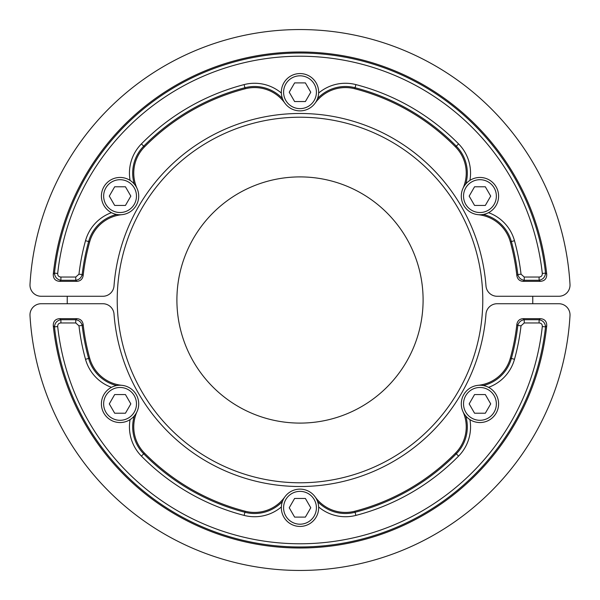 <?xml version="1.0" encoding="UTF-8"?>
<svg xmlns="http://www.w3.org/2000/svg" width="600" height="600" viewBox="0 0 600 600"><rect width="100%" height="100%" fill="white"/><g stroke="black" fill="none" stroke-linecap="round" stroke-linejoin="round"><path stroke-width="0.9" d="M176.903 300A123.097 123.097 0 0 1 300 176.903A123.097 123.097 0 0 1 423.097 300A123.097 123.097 0 0 1 300 423.097A123.097 123.097 0 0 1 176.903 300M101.407 403.89A18.652 18.652 0 0 0 120.06 422.543A18.652 18.652 0 0 0 138.712 403.89A18.652 18.652 0 0 0 120.06 385.237A18.652 18.652 0 0 0 101.407 403.89M125.445 413.213L114.675 413.213L109.29 403.89L114.675 394.56L125.445 394.56L130.83 403.89L125.445 413.213M521.033 325.815L524.235 322.957L524.235 319.725C520.882 320.257 518.745 322.163 517.822 325.44L521.033 325.815A222.532 222.532 0 0 1 514.485 359.303A41.61 41.61 0 0 1 488.543 387.338A18.652 18.652 0 0 1 496.095 413.213A18.652 18.652 0 0 1 469.905 419.61A41.61 41.61 0 0 1 458.595 456.097A222.532 222.532 0 0 1 355.89 515.4L355.072 512.273A38.377 38.377 0 0 1 317.565 501.51M355.89 515.4A41.61 41.61 0 0 1 318.63 506.947A18.652 18.652 0 0 1 300 526.433A18.652 18.652 0 0 1 281.37 506.947A41.61 41.61 0 0 1 244.11 515.4L244.928 512.273A219.3 219.3 0 0 1 143.708 453.832A38.377 38.377 0 0 1 134.273 415.965M30 315.562A11.19 11.19 0 0 1 41.175 303.728L102.855 303.728A11.19 11.19 0 0 1 114.015 314.077A186.517 186.517 0 0 0 300 486.518A186.517 186.517 0 0 0 485.985 314.077A11.19 11.19 0 0 1 497.145 303.728L558.825 303.728A11.19 11.19 0 0 1 570 315.562A270.45 270.45 0 0 1 300 570.45A270.45 270.45 0 0 1 30 315.562M524.235 322.957L539.1 322.957L539.1 319.725L524.235 319.725L523.275 318.653L540.3 318.653C544.68 319.005 546.825 321.382 546.72 325.785A248.07 248.07 0 0 1 53.28 325.785L54.48 326.895A246.99 246.99 0 0 0 545.52 326.895C545.168 322.92 543.03 320.528 539.1 319.725L540.3 318.653M539.1 322.957C541.305 323.145 542.377 324.337 542.31 326.543L545.52 326.895L546.72 325.785M542.31 326.543A243.757 243.757 0 0 1 57.69 326.543L54.48 326.895C54.847 322.897 56.985 320.513 60.9 319.725L59.7 318.653L76.725 318.653C80.377 318.862 82.523 320.775 83.145 324.39A218.228 218.228 0 0 0 89.67 358.155A37.305 37.305 0 0 0 121.913 385.327A18.652 18.652 0 0 1 137.055 411.562A37.305 37.305 0 0 0 144.472 453.075A218.228 218.228 0 0 0 245.197 511.23A37.305 37.305 0 0 0 284.858 496.89M57.69 326.543C57.63 324.33 58.703 323.13 60.9 322.957L60.9 319.725L75.765 319.725L75.765 322.957L78.968 325.815L82.177 325.44C81.255 322.163 79.117 320.257 75.765 319.725L76.725 318.653M78.968 325.815A222.532 222.532 0 0 0 85.515 359.303L88.627 358.44A219.3 219.3 0 0 1 82.177 325.44L83.145 324.39M315.142 496.89A37.305 37.305 0 0 0 354.803 511.23A218.228 218.228 0 0 0 455.528 453.075A37.305 37.305 0 0 0 462.945 411.562M478.088 385.327A37.305 37.305 0 0 0 510.33 358.155A218.228 218.228 0 0 0 516.855 324.39L517.822 325.44A219.3 219.3 0 0 1 511.373 358.44A38.377 38.377 0 0 1 483.293 385.545M516.855 324.39C517.477 320.782 519.615 318.87 523.275 318.653M53.28 325.785C53.175 321.382 55.312 319.005 59.7 318.653M532.74 303.728A232.77 232.77 0 0 0 532.74 296.272M482.783 300A182.782 182.782 0 0 1 300 482.783A182.782 182.782 0 0 1 117.218 300A182.782 182.782 0 0 1 300 117.218A182.782 182.782 0 0 1 482.783 300M67.26 296.272A232.77 232.77 0 0 0 67.26 303.728M489.27 420.045A18.652 18.652 0 0 0 496.095 394.56A18.652 18.652 0 0 0 470.618 387.735A18.652 18.652 0 0 0 463.793 413.213A18.652 18.652 0 0 0 489.27 420.045M485.325 394.56L490.71 403.89L485.325 413.213L474.555 413.213L469.17 403.89L474.555 394.56L485.325 394.56M294.615 517.102L289.23 507.78L294.615 498.45L305.385 498.45L310.77 507.78L305.385 517.102L294.615 517.102M290.678 523.935A18.652 18.652 0 0 0 316.155 517.102A18.652 18.652 0 0 0 309.322 491.625A18.652 18.652 0 0 0 283.845 498.45A18.652 18.652 0 0 0 290.678 523.935M498.592 196.11A18.652 18.652 0 0 0 479.94 177.458A18.652 18.652 0 0 0 461.287 196.11A18.652 18.652 0 0 0 479.94 214.763A18.652 18.652 0 0 0 498.592 196.11M474.555 186.788L485.325 186.788L490.71 196.11L485.325 205.44L474.555 205.44L469.17 196.11L474.555 186.788M78.968 274.185L75.765 277.043L75.765 280.275C79.117 279.743 81.255 277.837 82.177 274.56L78.968 274.185A222.532 222.532 0 0 1 85.515 240.697A41.61 41.61 0 0 1 111.458 212.663A18.652 18.652 0 0 1 103.905 186.788M110.73 179.955A18.652 18.652 0 0 0 103.905 205.44A18.652 18.652 0 0 0 129.382 212.265A18.652 18.652 0 0 0 136.208 186.788A18.652 18.652 0 0 0 110.73 179.955A18.652 18.652 0 0 1 130.095 180.39A41.61 41.61 0 0 1 141.405 143.903A222.532 222.532 0 0 1 244.11 84.6L244.928 87.727A38.377 38.377 0 0 1 282.435 98.49M570 284.438A11.19 11.19 0 0 1 558.825 296.272L497.145 296.272A11.19 11.19 0 0 1 485.985 285.923A186.517 186.517 0 0 0 300 113.483A186.517 186.517 0 0 0 114.015 285.923A11.19 11.19 0 0 1 102.855 296.272L41.175 296.272A11.19 11.19 0 0 1 30 284.438A270.45 270.45 0 0 1 300 29.55A270.45 270.45 0 0 1 570 284.438M75.765 277.043L60.9 277.043L60.9 280.275L75.765 280.275L76.725 281.347L59.7 281.347C55.32 280.995 53.175 278.618 53.28 274.215A248.07 248.07 0 0 1 546.72 274.215L545.52 273.105A246.99 246.99 0 0 0 54.48 273.105C54.832 277.08 56.97 279.472 60.9 280.275L59.7 281.347M60.9 277.043C58.695 276.855 57.623 275.663 57.69 273.457L54.48 273.105L53.28 274.215M57.69 273.457A243.757 243.757 0 0 1 542.31 273.457L545.52 273.105C545.153 277.103 543.015 279.487 539.1 280.275L540.3 281.347L523.275 281.347C519.623 281.138 517.477 279.225 516.855 275.61A218.228 218.228 0 0 0 510.33 241.845A37.305 37.305 0 0 0 478.088 214.673A18.652 18.652 0 0 1 462.945 188.438A37.305 37.305 0 0 0 455.528 146.925A218.228 218.228 0 0 0 354.803 88.77A37.305 37.305 0 0 0 315.142 103.11M542.31 273.457C542.37 275.67 541.298 276.87 539.1 277.043L539.1 280.275L524.235 280.275L524.235 277.043L521.033 274.185L517.822 274.56C518.745 277.837 520.882 279.743 524.235 280.275L523.275 281.347M521.033 274.185A222.532 222.532 0 0 0 514.485 240.697L511.373 241.56A219.3 219.3 0 0 1 517.822 274.56L516.855 275.61M284.858 103.11A37.305 37.305 0 0 0 245.197 88.77A218.228 218.228 0 0 0 144.472 146.925A37.305 37.305 0 0 0 137.055 188.438M121.913 214.673A37.305 37.305 0 0 0 89.67 241.845A218.228 218.228 0 0 0 83.145 275.61L82.177 274.56A219.3 219.3 0 0 1 88.627 241.56A38.377 38.377 0 0 1 116.708 214.455M83.145 275.61C82.523 279.218 80.385 281.13 76.725 281.347M546.72 274.215C546.825 278.618 544.688 280.995 540.3 281.347M114.675 205.44L109.29 196.11L114.675 186.788L125.445 186.788L130.83 196.11L125.445 205.44L114.675 205.44M305.385 82.898L310.77 92.22L305.385 101.55L294.615 101.55L289.23 92.22L294.615 82.898L305.385 82.898M309.322 76.065A18.652 18.652 0 0 0 283.845 82.898A18.652 18.652 0 0 0 290.678 108.375A18.652 18.652 0 0 0 316.155 101.55A18.652 18.652 0 0 0 309.322 76.065M103.642 403.89A16.41 16.41 0 0 1 128.265 389.678A16.41 16.41 0 0 1 128.265 418.103A16.41 16.41 0 0 1 103.642 403.89M85.515 359.303A41.61 41.61 0 0 0 111.458 387.338M60.9 322.957L75.765 322.957M130.095 419.61A41.61 41.61 0 0 0 141.405 456.097A222.532 222.532 0 0 0 244.11 515.4M465.728 415.965A38.377 38.377 0 0 1 456.293 453.832L458.595 456.097M514.485 359.303L510.33 358.155M116.708 385.545A38.377 38.377 0 0 1 88.627 358.44L89.67 358.155M141.405 456.097L144.472 453.075M282.435 501.51A38.377 38.377 0 0 1 244.928 512.273L245.197 511.23M455.528 453.075L456.293 453.832A219.3 219.3 0 0 1 355.072 512.273L354.803 511.23M488.145 418.103A16.41 16.41 0 0 1 463.53 403.89A16.41 16.41 0 0 1 488.145 389.678A16.41 16.41 0 0 1 488.145 418.103M291.795 521.993A16.41 16.41 0 0 1 291.795 493.567A16.41 16.41 0 0 1 316.41 507.78A16.41 16.41 0 0 1 291.795 521.993M496.357 196.11A16.41 16.41 0 0 1 471.735 210.322A16.41 16.41 0 0 1 471.735 181.898A16.41 16.41 0 0 1 496.357 196.11M514.485 240.697A41.61 41.61 0 0 0 488.543 212.663M539.1 277.043L524.235 277.043M281.37 93.052A41.61 41.61 0 0 0 244.11 84.6M469.905 180.39A41.61 41.61 0 0 0 458.595 143.903A222.532 222.532 0 0 0 355.89 84.6A41.61 41.61 0 0 0 318.63 93.052M134.273 184.035A38.377 38.377 0 0 1 143.708 146.167L141.405 143.903M85.515 240.697L89.67 241.845M483.293 214.455A38.377 38.377 0 0 1 511.373 241.56L510.33 241.845M458.595 143.903L456.293 146.167A38.377 38.377 0 0 1 465.728 184.035M355.89 84.6L355.072 87.727A219.3 219.3 0 0 1 456.293 146.167L455.528 146.925M317.565 98.49A38.377 38.377 0 0 1 355.072 87.727L354.803 88.77M144.472 146.925L143.708 146.167A219.3 219.3 0 0 1 244.928 87.727L245.197 88.77M111.855 181.898A16.41 16.41 0 0 1 136.47 196.11A16.41 16.41 0 0 1 111.855 210.322A16.41 16.41 0 0 1 111.855 181.898M308.205 78.008A16.41 16.41 0 0 1 308.205 106.433A16.41 16.41 0 0 1 283.59 92.22A16.41 16.41 0 0 1 308.205 78.008"/></g></svg>
